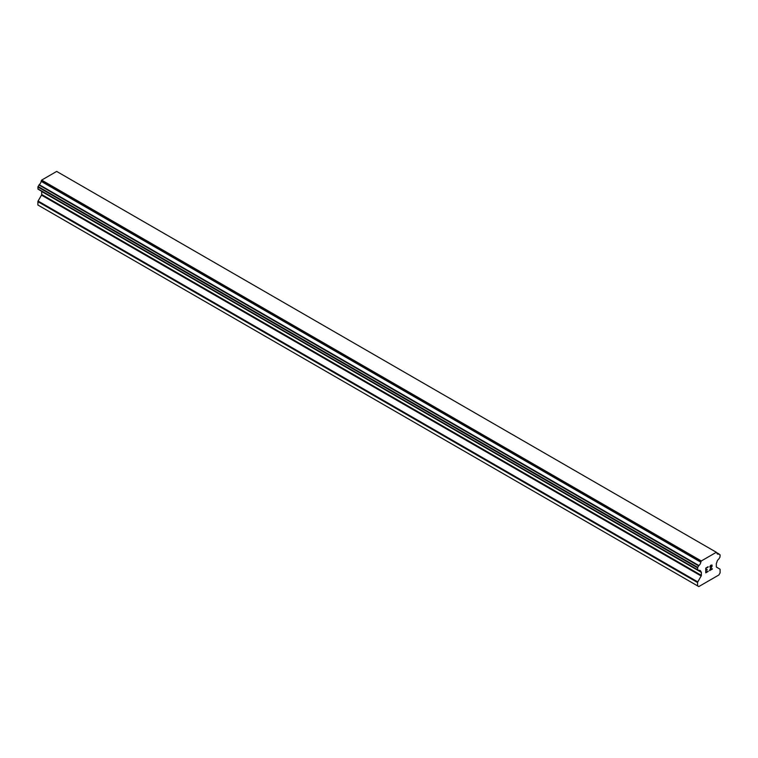 <?xml version="1.0" encoding="UTF-8"?>
<svg xmlns="http://www.w3.org/2000/svg" width="758" height="758" viewBox="0 0 758 758"><rect width="100%" height="100%" fill="white"/><g stroke="black" fill="none" stroke-linecap="round" stroke-linejoin="round"><path stroke-width="1.14" d="M706.039 568.263L706.039 570.158L706.03 568.263L708.143 567.05L706.039 568.263M706.039 570.158L707.186 569.504M707.186 569.817L706.039 570.48L707.186 569.808M706.039 570.48L706.039 572.366L706.03 570.471M706.039 572.366L708.143 571.153M705.764 572.83L708.143 571.466L705.764 572.84L705.764 568.112L708.143 566.738M709.791 566.984L710.587 565.326L711.961 564.985M712.169 565.8L711.97 566.368L712.16 565.8M711.97 566.368L711.392 567.59L711.961 566.368M711.392 567.59L710.123 570.016L711.383 567.59M710.123 570.016L712.349 568.727M710.066 566.567L710.237 566.046L710.066 566.567M710.246 566.046L711.345 565.203L710.246 566.046M711.715 565.203L709.545 570.66L712.359 569.04M709.545 570.651L712.349 569.031M698.867 570.528A3.184 1.838 -60 0 1 700.165 570.518A3.184 1.838 -60 0 1 700.799 571.646L697.578 569.713L697.72 567.363L698.867 565.525A3.184 1.838 -60 0 0 700.799 562.18L701.321 560.958L716.348 552.279L716.869 552.904A3.184 1.838 -60 0 0 717.513 554.022A3.184 1.838 -60 0 0 718.802 554.022L720.1 554.837L719.958 557.187L718.811 559.016A3.184 1.838 -60 0 0 716.869 562.37L716.509 563.09A0.91 0.521 -60 0 0 716.319 563.725L716.319 566.728A0.91 0.521 -60 0 0 716.509 567.145L719.91 569.106A0.91 0.521 -60 0 1 720.1 569.523L720.1 572.877L718.897 574.971L698.781 586.578L697.578 585.877L697.578 582.532A0.91 0.521 -60 0 1 697.767 581.898L701.169 575.995L41.491 195.138L38.09 201.031A0.91 0.521 120 0 0 37.9 201.666L37.9 205.02L697.578 585.877M701.169 575.995A0.91 0.521 -60 0 0 701.358 575.36L701.358 572.356A0.91 0.521 -60 0 0 701.169 571.939L700.799 571.646M41.633 191.243A0.91 0.521 -60 0 1 41.681 191.499L41.681 194.503A0.91 0.521 -60 0 1 41.491 195.138M38.914 189.671L698.592 570.537L38.914 189.671M716.348 552.279L56.679 171.422L41.652 180.101L41.131 181.323A3.184 1.838 -60 0 1 39.198 184.668L37.9 186.98L38.042 189.168L697.72 570.025M719.077 554.013L716.869 552.743L719.077 554.013M701.321 560.958L41.652 180.101M700.799 562.18L41.131 181.323M700.856 571.769L698.772 570.556M718.802 554.022L716.869 552.904M700.942 561.621L41.264 180.764M698.867 565.525L39.198 184.668M698.592 565.847L38.923 184.98M697.72 567.363L38.042 186.506M697.578 567.837L37.9 186.98M697.578 569.713L37.9 188.856M701.358 572.356L41.681 191.499M701.358 575.36L41.681 194.503M697.767 581.898L38.09 201.031M697.578 582.532L37.9 201.666M700.923 571.826L698.743 570.566"/></g></svg>
